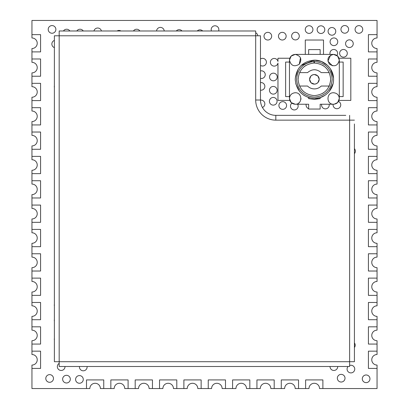 <?xml version="1.0" encoding="UTF-8"?>
<svg xmlns="http://www.w3.org/2000/svg" width="409" height="409" viewBox="0 0 409 409"><rect width="100%" height="100%" fill="white"/><g stroke="black" fill="none" stroke-linecap="round" stroke-linejoin="round"><path stroke-width="0.61" d="M334.199 104.213L337.629 102.567L339.317 98.497C338.974 95.011 337.057 93.094 333.565 92.746C326.147 92.403 326.147 104.597 333.565 104.249L320.145 104.249L320.145 109.045L308.642 109.045L308.642 104.249L295.221 104.249L291.152 102.567L289.47 98.497L289.47 60.154L291.152 56.089L295.221 54.402L333.565 54.402L337.629 56.089L339.317 60.154L339.317 98.497L338.223 101.867M320.145 97.598L324.864 95.374M295.922 92.792L295.221 92.746C302.64 92.403 302.64 104.597 295.221 104.249L308.642 104.249L295.221 104.249L291.852 103.155M289.47 60.154C289.812 56.667 291.729 54.75 295.221 54.402C300.871 55.895 302.231 59.167 299.286 64.223C294.235 67.163 290.963 65.808 289.47 60.154L290.564 56.785M333.565 54.402C337.057 54.75 338.974 56.667 339.317 60.154C337.824 65.808 334.552 67.163 329.496 64.223C326.556 59.167 327.911 55.895 333.565 54.402L336.934 55.496A3.834 3.834 0 0 0 333.775 49.489A3.834 3.834 0 0 0 330.094 54.402M328.918 86.718L329.245 86.038L321.239 86.038C319.337 87.904 317.057 88.86 314.393 88.911C311.73 88.876 309.449 87.92 307.548 86.038C309.449 87.904 311.73 88.86 314.393 88.911M322.548 93.436L323.882 92.577M314.393 84.121A4.79 4.79 0 0 0 319.184 79.326A4.79 4.79 0 0 0 314.393 74.535A4.79 4.79 0 0 0 309.598 79.326A4.79 4.79 0 0 0 314.393 84.121C311.484 83.835 309.889 82.235 309.598 79.326C309.889 76.417 311.484 74.821 314.393 74.535C317.302 74.821 318.897 76.417 319.184 79.326C318.897 82.235 317.302 83.835 314.393 84.121L311.116 82.828M311.004 82.715L309.603 79.484M309.598 79.326L310.794 76.161M311.004 75.936L312.532 74.908M314.393 74.535L317.67 75.829M317.783 75.936L319.184 79.167M319.184 79.326L317.992 82.49M317.783 82.715L316.254 83.743M298.125 78.4L298.1 79.464M299.541 86.038L307.548 86.038M329.245 86.038L329.414 85.65M330.579 81.217L330.687 79.28M329.245 72.618L321.239 72.618C316.678 68.809 312.113 68.809 307.548 72.618L299.541 72.618M323.841 66.048L322.318 65.087M314.393 63.032C324.291 63.993 329.726 69.428 330.687 79.326C329.726 89.223 324.291 94.658 314.393 95.624C304.587 94.683 299.158 89.315 298.1 79.52C298.923 69.699 304.224 64.208 314.01 63.037L314.01 61.503C303.294 62.761 297.476 68.768 296.566 79.52C297.706 90.246 303.652 96.125 314.393 97.158C325.227 96.1 331.167 90.159 332.22 79.326C331.167 68.497 325.227 62.551 314.393 61.498L314.393 63.032M305.973 65.374L304.383 66.468M314.991 69.76L314.393 69.74M294.163 92.848L295.221 92.746C291.729 93.094 289.812 95.011 289.47 98.497L290.564 101.867M303.969 95.404L308.642 97.613L308.642 98.62L314.393 99.459L320.145 98.62L320.145 97.613L314.393 98.497C324.639 98.738 333.8 89.576 333.565 79.326C333.8 69.08 324.639 59.919 314.393 60.154L321.402 61.498L327.451 65.292M308.642 98.62L308.642 97.613L314.393 98.497C302.849 97.378 296.459 91.049 295.221 79.52C296.228 67.966 302.491 61.508 314.01 60.159L314.01 61.503L314.01 60.159L301.126 65.486M298.141 69.177L295.257 78.15M295.748 83.743L299.541 91.442M329.306 91.365L333.069 83.594M333.514 77.955L330.508 68.963M331.648 104.249L320.145 104.249M334.163 92.777L333.182 92.756M333.427 104.249L333.565 104.254C337.057 103.906 338.974 101.989 339.317 98.497M337.629 94.433L337.374 94.188M330.554 55.251L327.906 61.166L332.44 65.798M299.286 64.223L300.472 57.807M291.862 93.83L291.152 94.433M298.59 103.155L299.286 102.567M300.871 99.556L300.973 98.497M299.966 95.251L299.286 94.433M320.145 98.62L320.145 97.613M334.521 104.167L336.924 103.165M295.221 54.402L291.852 55.496M339.317 60.154L338.223 56.785M295.221 104.249C291.729 103.906 289.812 101.989 289.47 98.497M339.317 96.58L343.151 96.58L343.151 62.071L339.317 62.071M320.145 54.402L320.145 49.612L308.642 49.612L308.642 54.402M289.47 62.071L285.635 62.071L285.635 96.58L289.47 96.58M362.297 378.811A3.834 3.834 0 0 1 366.132 374.976A3.834 3.834 0 0 1 369.966 378.811A3.834 3.834 0 0 1 366.132 382.645A3.834 3.834 0 0 1 362.297 378.811M355.068 29.463A3.834 3.834 0 0 1 358.903 25.629A3.834 3.834 0 0 1 362.737 29.463A3.834 3.834 0 0 1 358.903 33.298A3.834 3.834 0 0 1 355.068 29.463M354.424 148.646A3.834 3.834 0 0 1 354.424 153.661M354.424 342.911A3.834 3.834 0 0 1 354.424 347.507M349.629 365.457A3.834 3.834 0 0 1 354.751 369.071A3.834 3.834 0 0 1 350.917 372.906A3.834 3.834 0 0 1 348.069 366.5M345.569 43.681A3.834 3.834 0 0 1 349.404 39.847A3.834 3.834 0 0 1 353.238 43.681A3.834 3.834 0 0 1 349.404 47.516A3.834 3.834 0 0 1 345.569 43.681M338.979 58.236L350.82 58.236L350.82 100.415L338.979 100.415M340.948 29.366A3.834 3.834 0 0 1 344.777 25.532A3.834 3.834 0 0 1 348.611 29.366A3.834 3.834 0 0 1 344.777 33.201A3.834 3.834 0 0 1 340.948 29.366M339.628 53.323A3.834 3.834 0 0 1 343.463 49.489A3.834 3.834 0 0 1 347.297 53.323A3.834 3.834 0 0 1 343.463 57.158A3.834 3.834 0 0 1 339.628 53.323M337.343 378.197A3.834 3.834 0 0 1 341.178 374.363A3.834 3.834 0 0 1 345.012 378.197A3.834 3.834 0 0 1 341.178 382.032A3.834 3.834 0 0 1 337.343 378.197M338.519 101.412A3.834 3.834 0 0 1 336.914 108.728A3.834 3.834 0 0 1 333.136 104.249M330.083 41.779A3.834 3.834 0 0 1 333.918 37.945A3.834 3.834 0 0 1 337.752 41.779A3.834 3.834 0 0 1 333.918 45.614A3.834 3.834 0 0 1 330.083 41.779M337.701 366.5A3.834 3.834 0 0 1 333.872 370.467A3.834 3.834 0 0 1 330.037 366.5M328.09 31.36A3.834 3.834 0 0 1 331.924 27.526A3.834 3.834 0 0 1 335.758 31.36A3.834 3.834 0 0 1 331.924 35.194A3.834 3.834 0 0 1 328.09 31.36M329.153 104.249A3.834 3.834 0 0 1 325.4 108.871A3.834 3.834 0 0 1 321.648 104.249M317.133 29.658A3.834 3.834 0 0 1 320.968 25.823A3.834 3.834 0 0 1 324.802 29.658A3.834 3.834 0 0 1 320.968 33.492A3.834 3.834 0 0 1 317.133 29.658M305.288 54.402L305.288 40.026L323.499 40.026L323.499 54.402M308.642 108.656A3.834 3.834 0 0 1 306.162 104.249M305.252 29.56A3.834 3.834 0 0 1 309.086 25.726A3.834 3.834 0 0 1 312.921 29.56A3.834 3.834 0 0 1 309.086 33.395A3.834 3.834 0 0 1 305.252 29.56M291.617 36.084A3.834 3.834 0 0 1 295.451 32.25A3.834 3.834 0 0 1 299.286 36.084A3.834 3.834 0 0 1 295.451 39.918A3.834 3.834 0 0 1 291.617 36.084M297.66 104.249A3.834 3.834 0 0 1 294.306 109.944A3.834 3.834 0 0 1 291.857 103.16M289.802 100.415L277.967 100.415L277.967 63.093A3.834 3.834 0 0 1 272.072 65.46A3.834 3.834 0 0 1 272.072 59.106A3.834 3.834 0 0 1 277.967 61.473L277.967 58.236L289.802 58.236M278.907 105.502A3.834 3.834 0 0 1 282.742 101.667A3.834 3.834 0 0 1 286.576 105.502A3.834 3.834 0 0 1 282.742 109.336A3.834 3.834 0 0 1 278.907 105.502M278.468 36.181A3.834 3.834 0 0 1 282.302 32.347A3.834 3.834 0 0 1 286.136 36.181A3.834 3.834 0 0 1 282.302 40.016A3.834 3.834 0 0 1 278.468 36.181M269.557 76.989A3.834 3.834 0 0 1 273.391 73.155A3.834 3.834 0 0 1 277.225 76.989A3.834 3.834 0 0 1 273.391 80.824A3.834 3.834 0 0 1 269.557 76.989M269.459 90.282A3.834 3.834 0 0 1 273.294 86.447A3.834 3.834 0 0 1 277.128 90.282A3.834 3.834 0 0 1 273.294 94.116A3.834 3.834 0 0 1 269.459 90.282M269.408 101.289A3.834 3.834 0 0 1 273.243 97.454A3.834 3.834 0 0 1 277.077 101.289A3.834 3.834 0 0 1 273.243 105.123A3.834 3.834 0 0 1 269.408 101.289M264.004 36.181A3.834 3.834 0 0 1 267.839 32.347A3.834 3.834 0 0 1 271.673 36.181A3.834 3.834 0 0 1 267.839 40.016A3.834 3.834 0 0 1 264.004 36.181M260.482 58.978A3.834 3.834 0 0 1 266.412 62.183A3.834 3.834 0 0 1 260.482 65.394M260.482 70.931A3.834 3.834 0 0 1 265.247 74.653A3.834 3.834 0 0 1 260.482 78.37M260.482 82.592A3.834 3.834 0 0 1 264.858 86.386A3.834 3.834 0 0 1 260.482 90.184M260.482 100.123A3.834 3.834 0 0 1 262.425 107.485M255.686 32.781A3.834 3.834 0 0 1 257.818 35.788M211.433 30.992A3.834 3.834 0 0 1 215.011 25.782A3.834 3.834 0 0 1 218.59 30.992M197.215 30.992A3.834 3.834 0 0 1 202.7 30.992M176.264 30.992A3.834 3.834 0 0 1 182.046 30.992M156.565 30.992A3.834 3.834 0 0 1 160.389 27.403A3.834 3.834 0 0 1 164.219 30.992M133.426 30.992A3.834 3.834 0 0 1 139.878 30.992M117.025 30.992A3.834 3.834 0 0 1 120.972 30.992M93.958 30.992A3.834 3.834 0 0 1 101.432 30.992M87.086 366.5A3.834 3.834 0 0 1 83.283 370.81A3.834 3.834 0 0 1 79.474 366.5M76.815 30.992A3.834 3.834 0 0 1 83.267 30.992M75.599 379.419A3.834 3.834 0 0 1 79.433 375.585A3.834 3.834 0 0 1 83.267 379.419A3.834 3.834 0 0 1 79.433 383.253A3.834 3.834 0 0 1 75.599 379.419M63.426 30.992A3.834 3.834 0 0 1 69.878 30.992M62.643 379.148A3.834 3.834 0 0 1 66.478 375.314A3.834 3.834 0 0 1 70.312 379.148A3.834 3.834 0 0 1 66.478 382.982A3.834 3.834 0 0 1 62.643 379.148M65.005 366.5A3.834 3.834 0 0 1 61.171 370.467A3.834 3.834 0 0 1 59.177 363.361M54.387 87.46A3.834 3.834 0 0 1 54.387 85.803M54.387 305.983A3.834 3.834 0 0 1 54.387 304.327M54.387 321.198A3.834 3.834 0 0 1 54.387 319.547M54.387 340.068A3.834 3.834 0 0 1 54.387 338.417M54.387 47.628A3.834 3.834 0 0 1 54.387 40.419M48.206 29.412A3.834 3.834 0 0 1 52.04 25.578A3.834 3.834 0 0 1 55.875 29.412A3.834 3.834 0 0 1 52.04 33.247A3.834 3.834 0 0 1 48.206 29.412M45.798 378.468A3.834 3.834 0 0 1 49.632 374.634A3.834 3.834 0 0 1 53.467 378.468A3.834 3.834 0 0 1 49.632 382.303A3.834 3.834 0 0 1 45.798 378.468M377.047 351.162L377.047 340.712A5.271 5.271 0 0 1 371.771 335.441A5.271 5.271 0 0 1 377.047 330.17L377.047 316.367A5.271 5.271 0 0 1 371.771 311.096A5.271 5.271 0 0 1 377.047 305.82L377.047 292.016A5.271 5.271 0 0 1 371.771 286.745A5.271 5.271 0 0 1 377.047 281.474L377.047 267.67A5.271 5.271 0 0 1 371.771 262.399A5.271 5.271 0 0 1 377.047 257.123L377.047 243.319A5.271 5.271 0 0 1 371.771 238.048A5.271 5.271 0 0 1 377.047 232.777L377.047 218.973A5.271 5.271 0 0 1 371.771 213.702A5.271 5.271 0 0 1 377.047 208.432L377.047 194.628A5.271 5.271 0 0 1 371.771 189.352A5.271 5.271 0 0 1 377.047 184.081L377.047 170.277A5.271 5.271 0 0 1 371.771 165.006A5.271 5.271 0 0 1 377.047 159.735L377.047 145.931A5.271 5.271 0 0 1 371.771 140.655A5.271 5.271 0 0 1 377.047 135.384L377.047 121.58A5.271 5.271 0 0 1 371.771 116.309A5.271 5.271 0 0 1 377.047 111.038L377.047 97.235A5.271 5.271 0 0 1 371.771 91.959A5.271 5.271 0 0 1 377.047 86.688L377.047 72.884A5.271 5.271 0 0 1 371.771 67.613A5.271 5.271 0 0 1 377.047 62.342L377.047 48.538A5.271 5.271 0 0 1 371.771 43.262A5.271 5.271 0 0 1 377.047 37.991L377.047 20.45L31.953 20.45L31.953 37.991A5.271 5.271 0 0 1 37.229 43.262A5.271 5.271 0 0 1 31.953 48.538L31.953 62.342A5.271 5.271 0 0 1 37.229 67.613A5.271 5.271 0 0 1 31.953 72.884L31.953 86.688A5.271 5.271 0 0 1 37.229 91.959A5.271 5.271 0 0 1 31.953 97.235L31.953 111.038A5.271 5.271 0 0 1 37.229 116.309A5.271 5.271 0 0 1 31.953 121.58L31.953 135.384A5.271 5.271 0 0 1 37.229 140.655A5.271 5.271 0 0 1 31.953 145.931L31.953 159.735A5.271 5.271 0 0 1 37.229 165.006A5.271 5.271 0 0 1 31.953 170.277L31.953 184.081A5.271 5.271 0 0 1 37.229 189.352A5.271 5.271 0 0 1 31.953 194.628L31.953 208.432A5.271 5.271 0 0 1 37.229 213.702A5.271 5.271 0 0 1 31.953 218.973L31.953 232.777A5.271 5.271 0 0 1 37.229 238.048A5.271 5.271 0 0 1 31.953 243.319L31.953 257.123A5.271 5.271 0 0 1 37.229 262.399A5.271 5.271 0 0 1 31.953 267.67L31.953 281.474A5.271 5.271 0 0 1 37.229 286.745A5.271 5.271 0 0 1 31.953 292.016L31.953 305.82A5.271 5.271 0 0 1 37.229 311.096A5.271 5.271 0 0 1 31.953 316.367L31.953 330.17A5.271 5.271 0 0 1 37.229 335.441A5.271 5.271 0 0 1 31.953 340.712L31.953 354.516A5.271 5.271 0 0 1 37.229 359.792A5.271 5.271 0 0 1 31.953 365.063L31.953 388.55L89.852 388.55A5.271 5.271 0 0 1 95.123 383.279A5.271 5.271 0 0 1 100.394 388.55L114.198 388.55A5.271 5.271 0 0 1 119.474 383.279A5.271 5.271 0 0 1 124.745 388.55L138.549 388.55A5.271 5.271 0 0 1 143.82 383.279A5.271 5.271 0 0 1 149.091 388.55L162.894 388.55A5.271 5.271 0 0 1 168.165 383.279A5.271 5.271 0 0 1 173.442 388.55L187.245 388.55A5.271 5.271 0 0 1 192.516 383.279A5.271 5.271 0 0 1 197.787 388.55L211.591 388.55A5.271 5.271 0 0 1 216.862 383.279A5.271 5.271 0 0 1 222.138 388.55L235.942 388.55A5.271 5.271 0 0 1 241.213 383.279A5.271 5.271 0 0 1 246.484 388.55L260.288 388.55A5.271 5.271 0 0 1 265.559 383.279A5.271 5.271 0 0 1 270.835 388.55L284.638 388.55A5.271 5.271 0 0 1 289.909 383.279A5.271 5.271 0 0 1 295.18 388.55L308.984 388.55A5.271 5.271 0 0 1 314.255 383.279A5.271 5.271 0 0 1 319.531 388.55L377.047 388.55L377.047 365.063A5.271 5.271 0 0 1 371.771 359.792A5.271 5.271 0 0 1 377.047 354.516L377.047 351.162L368.417 351.162L368.417 368.417L377.047 368.417M31.953 51.892L40.583 51.892L40.583 34.637L31.953 34.637M31.953 76.238L40.583 76.238L40.583 58.983L31.953 58.983M31.953 100.588L40.583 100.588L40.583 83.334L31.953 83.334M31.953 124.934L40.583 124.934L40.583 107.679L31.953 107.679M31.953 149.285L40.583 149.285L40.583 132.03L31.953 132.03M31.953 173.631L40.583 173.631L40.583 156.376L31.953 156.376M31.953 197.982L40.583 197.982L40.583 180.727L31.953 180.727M31.953 222.327L40.583 222.327L40.583 205.073L31.953 205.073M31.953 246.678L40.583 246.678L40.583 229.423L31.953 229.423M31.953 271.024L40.583 271.024L40.583 253.769L31.953 253.769M31.953 295.375L40.583 295.375L40.583 278.12L31.953 278.12M31.953 319.72L40.583 319.72L40.583 302.466L31.953 302.466M31.953 344.071L40.583 344.071L40.583 326.817L31.953 326.817M31.953 368.417L40.583 368.417L40.583 351.162L31.953 351.162M103.753 388.55L103.753 379.925L86.498 379.925L86.498 388.55M128.099 388.55L128.099 379.925L110.844 379.925L110.844 388.55M152.445 388.55L152.445 379.925L135.19 379.925L135.19 388.55M176.795 388.55L176.795 379.925L159.541 379.925L159.541 388.55M201.141 388.55L201.141 379.925L183.886 379.925L183.886 388.55M225.492 388.55L225.492 379.925L208.237 379.925L208.237 388.55M249.838 388.55L249.838 379.925L232.583 379.925L232.583 388.55M274.188 388.55L274.188 379.925L256.934 379.925L256.934 388.55M298.534 388.55L298.534 379.925L281.28 379.925L281.28 388.55M322.885 388.55L322.885 379.925L305.63 379.925L305.63 388.55M377.047 326.817L368.417 326.817L368.417 344.071L377.047 344.071M377.047 302.466L368.417 302.466L368.417 319.72L377.047 319.72M377.047 278.12L368.417 278.12L368.417 295.375L377.047 295.375M377.047 253.769L368.417 253.769L368.417 271.024L377.047 271.024M377.047 229.423L368.417 229.423L368.417 246.678L377.047 246.678M377.047 205.073L368.417 205.073L368.417 222.327L377.047 222.327M377.047 180.727L368.417 180.727L368.417 197.982L377.047 197.982M377.047 156.376L368.417 156.376L368.417 173.631L377.047 173.631M377.047 132.03L368.417 132.03L368.417 149.285L377.047 149.285M377.047 107.679L368.417 107.679L368.417 124.934L377.047 124.934M377.047 83.334L368.417 83.334L368.417 100.588L377.047 100.588M377.047 58.983L368.417 58.983L368.417 76.238L377.047 76.238M377.047 34.637L368.417 34.637L368.417 51.892L377.047 51.892M354.424 123.978L354.424 361.709L349.629 361.709L349.629 366.5L59.177 366.5L59.177 361.709L54.387 361.709L54.387 35.788L59.177 35.788L59.177 30.992L255.686 30.992L255.686 35.788L260.482 35.788L260.482 100.011A15.337 15.337 0 0 0 275.819 115.348L345.794 115.348M354.424 361.709L354.424 357.875M293.074 115.348L285.789 115.348M260.482 39.622L260.482 35.788M260.482 90.164L260.482 82.756M349.629 115.348L349.629 120.144L354.424 120.144M255.686 35.788L59.177 35.788L59.177 361.709L349.629 361.709L349.629 120.144L275.819 120.144A20.128 20.128 0 0 1 255.686 100.011L255.686 35.788M255.686 100.011L260.482 100.011A15.337 15.337 0 0 0 275.819 115.348L275.819 120.144"/></g></svg>
